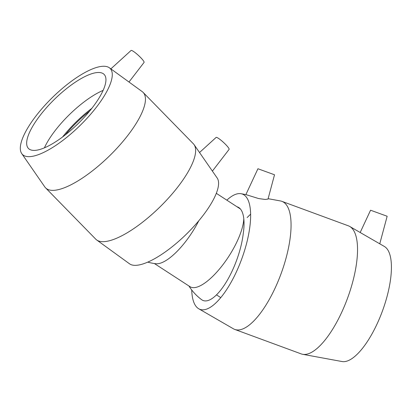 <?xml version="1.0" encoding="UTF-8"?>
<svg xmlns="http://www.w3.org/2000/svg" width="412" height="412" viewBox="0 0 412 412"><rect width="100%" height="100%" fill="white"/><g stroke="black" fill="none" stroke-linecap="round" stroke-linejoin="round"><path stroke-width="0.62" d="M198.78 220.806A46.309 15.986 123 0 1 155.916 263.732M237.075 206.814A47.653 16.913 -69.8 0 1 237.631 206.989A47.653 16.913 -69.8 0 1 243.24 233.779A49.162 17.448 110.2 0 1 225.426 283.404A49.162 17.448 110.2 0 1 201.581 299.653A50.985 50.985 0 0 1 188.928 285.985M243.801 218.787A46.309 15.986 123 0 1 222.804 264.87A46.309 15.986 123 0 1 191.317 287.318A46.309 15.986 123 0 1 190.025 286.695L154.376 263.531M250.635 214.158L247.118 217.567M191.719 289.971A61.419 21.8 -69.8 0 0 198.733 308.768L233.398 328.791A68.243 24.226 -69.8 0 0 234.747 329.425L301.218 353.903A68.243 24.226 -69.8 0 0 302.655 354.294L342.027 361.535A61.419 21.8 -69.8 0 0 382.413 311.081A61.419 21.8 -69.8 0 0 384.391 246.484L379.761 243.811L387.156 216.254L370.568 210.218L360.181 232.502M245.882 194.598L257.938 168.745L274.521 174.781L268.016 199.068L265.23 199.465L258.679 198.569L245.918 194.608M379.761 243.811L349.726 226.461A68.243 24.226 -69.8 0 0 348.382 225.828L281.906 201.35A68.243 24.226 -69.8 0 0 281.664 201.267A68.243 24.226 -69.8 0 0 280.474 200.958L268.114 198.687M234.747 329.425A68.243 24.226 -69.8 0 0 281.056 273.759A68.243 24.226 -69.8 0 0 281.906 201.35M302.655 354.294A68.243 24.226 -69.8 0 0 347.532 298.237A68.243 24.226 -69.8 0 0 349.726 226.461M198.733 308.768A61.419 21.8 -69.8 0 0 241.082 260.693A61.419 21.8 -69.8 0 0 242.174 193.995A61.419 21.8 -69.8 0 0 241.097 193.717A61.419 21.8 -69.8 0 0 226.832 200.16M212.391 171.098L229.103 149.376A8.822 1.354 -137.4 0 0 223.515 142.418A8.822 1.354 -137.4 0 0 216.12 137.423L199.526 152.522M110.864 68.871L131.083 50.465A8.822 1.354 42.6 0 1 131.716 50.475A8.822 1.354 42.6 0 1 139.493 56.413A8.822 1.354 42.6 0 1 144.066 62.418L128.982 82.024M109.396 67.805L142.243 91.644A68.243 21.851 -44.4 0 1 143.144 92.427A68.243 21.851 -44.4 0 1 109.633 155.762A68.243 21.851 -44.4 0 1 45.567 187.846A68.243 21.851 -44.4 0 1 44.805 186.924L21.707 153.558A61.419 19.668 -44.4 0 0 80.052 125.511A61.419 19.668 -44.4 0 0 109.396 67.805A61.419 19.668 -44.4 0 0 107.403 66.795A61.419 19.668 -44.4 0 0 50.197 99.73A61.419 19.668 -44.4 0 0 21.707 153.558M45.567 187.846L95.754 239.166A68.243 21.851 -44.4 0 0 96.655 239.949A68.243 21.851 -44.4 0 0 159.82 207.082A68.243 21.851 -44.4 0 0 194.093 144.669A68.243 21.851 -44.4 0 0 193.331 143.747L143.144 92.427M96.655 239.949L129.497 263.788A61.419 19.668 -44.4 0 0 186.348 234.207A61.419 19.668 -44.4 0 0 217.191 178.035L194.093 144.669M89.728 110.988A52.947 16.954 -44.4 0 0 65.317 134.858M91.881 108.305A55.347 17.726 -44.4 0 0 62.588 136.949M103.149 90.383A52.947 16.954 -44.4 0 0 44.419 147.815M30.869 149.942A52.947 16.954 -44.4 0 0 81.195 120.525A52.947 16.954 -44.4 0 0 104.154 74.433A52.947 16.954 -44.4 0 0 101.738 72.955A52.947 16.954 -44.4 0 0 51.412 102.372A52.947 16.954 -44.4 0 0 28.449 148.464A52.947 16.954 -44.4 0 0 30.869 149.942M147.728 262.109A50.985 50.985 0 0 0 155.947 263.737M239.841 208.384A50.985 50.985 0 0 0 239.387 208.317M216.336 193.336L240.402 208.977M220.755 297.629L216.491 294.858M241.097 193.717L245.918 194.603"/></g></svg>
